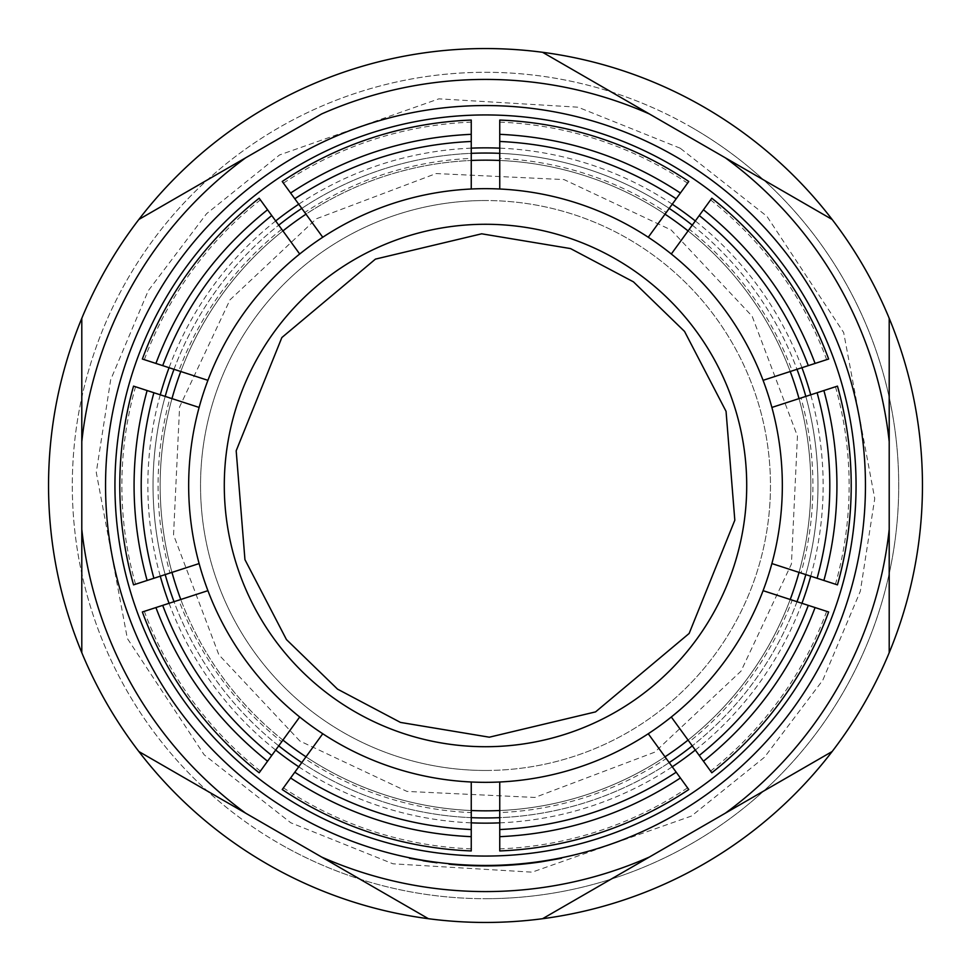 <?xml version="1.0" encoding="UTF-8"?>
<svg xmlns="http://www.w3.org/2000/svg" width="971" height="971" viewBox="0 0 971 971"><rect width="100%" height="100%" fill="white"/><g stroke="black" fill="none" stroke-linecap="round" stroke-linejoin="round"><path stroke-width="0.73" stroke-dasharray="4.86 3.64" d="M409.471 858.255L413.112 858.983M413.695 859.092L423.016 860.767M432.957 862.284L436.95 862.818M428.454 861.143L433.054 861.823M471.251 817.655A332.458 332.458 0 0 1 301.787 762.599M278.738 745.849A332.458 332.458 0 0 1 174.003 601.692M165.191 574.589A332.458 332.458 0 0 1 165.191 396.411M174.003 369.308A332.458 332.458 0 0 1 278.738 225.151M301.787 208.401A332.458 332.458 0 0 1 471.251 153.345M133.549 386.13L169.998 397.976A327.409 327.409 0 0 0 169.998 573.024L171.976 572.392A325.334 325.334 0 0 1 676.726 222.298A325.334 325.334 0 0 1 633.201 775.38A325.334 325.334 0 0 1 171.976 398.608L199.116 407.432M299.857 741.019L218.839 654.745L173.554 534.912L179.586 406.946L229.981 299.857L316.255 218.839L436.088 173.554L564.054 179.586L671.143 229.981L752.161 316.255L797.446 436.088L791.414 564.054L741.019 671.143L654.745 752.161L534.912 797.446L406.946 791.414L299.857 741.019M692.105 127.65A413.197 413.197 0 0 0 86.383 378.556A413.197 413.197 0 0 0 485.5 898.697A413.197 413.197 0 0 1 72.303 485.5A413.197 413.197 0 0 1 485.5 72.303A413.197 413.197 0 0 1 898.697 485.5A413.197 413.197 0 0 1 485.5 898.697A413.197 413.197 0 0 0 692.105 127.65A413.197 413.197 0 0 1 485.5 898.697A413.197 413.197 0 0 1 278.895 843.35M471.421 865.671L472.926 865.719A380.426 380.426 0 0 0 485.5 865.926A380.426 380.426 0 0 1 469.928 865.61L469.94 865.137A379.952 379.952 0 0 0 485.5 865.452A379.952 379.952 0 0 1 449.051 863.705A379.952 379.952 0 0 0 485.5 865.452A379.952 379.952 0 0 1 469.94 865.137A379.952 379.952 0 0 0 485.5 865.452A379.952 379.952 0 0 1 469.94 865.137A379.952 379.952 0 0 0 485.5 865.452A379.952 379.952 0 0 1 449.051 863.705L469.94 865.137A379.952 379.952 0 0 0 485.5 865.452A379.952 379.952 0 0 1 449.051 863.705A379.952 379.952 0 0 0 865.452 485.5A379.952 379.952 0 0 0 485.5 105.548A379.952 379.952 0 0 0 105.548 485.5A379.952 379.952 0 0 0 485.5 865.452A379.952 379.952 0 0 1 472.938 865.246A379.952 379.952 0 0 0 485.5 865.452A379.952 379.952 0 0 1 472.938 865.246L471.445 865.197L472.938 865.246A379.952 379.952 0 0 0 485.5 865.452A379.952 379.952 0 0 1 449.051 863.705L469.928 865.61A380.426 380.426 0 0 0 522.289 864.154A380.426 380.426 0 0 1 485.5 865.926A380.426 380.426 0 0 0 501.376 865.598L522.289 864.154A380.426 380.426 0 0 1 499.883 865.659L498.378 865.719L499.859 865.185A379.952 379.952 0 0 0 522.24 863.68L501.352 865.125L522.289 864.154A380.426 380.426 0 0 1 485.5 865.926A380.426 380.426 0 0 0 498.378 865.719L498.378 865.719A380.426 380.426 0 0 1 485.5 865.926A380.426 380.426 0 0 0 522.289 864.154A380.426 380.426 0 0 1 485.5 865.926A380.426 380.426 0 0 0 522.289 864.154L522.289 864.154A380.426 380.426 0 0 1 485.5 865.926A380.426 380.426 0 0 0 522.289 864.154L522.289 864.154A380.426 380.426 0 0 1 485.5 865.926A380.426 380.426 0 0 0 537.91 862.309L539.39 862.09A380.426 380.426 0 0 0 561.529 858.255L561.432 857.794A379.952 379.952 0 0 1 539.33 861.629L537.91 862.309M472.926 865.719A380.426 380.426 0 0 0 485.5 865.926A380.426 380.426 0 0 1 469.928 865.61A380.426 380.426 0 0 0 485.5 865.926A380.426 380.426 0 0 1 472.926 865.719A380.426 380.426 0 0 0 485.5 865.926A380.426 380.426 0 0 1 469.928 865.61A380.426 380.426 0 0 0 485.5 865.926A380.426 380.426 0 0 1 449.003 864.178A380.426 380.426 0 0 0 485.5 865.926A380.426 380.426 0 0 1 449.003 864.178L449.003 864.178A380.426 380.426 0 0 0 485.5 865.926A380.426 380.426 0 0 1 472.926 865.719L472.938 865.246A379.952 379.952 0 0 0 485.5 865.452A379.952 379.952 0 0 1 472.938 865.246L472.926 865.719A380.426 380.426 0 0 0 501.376 865.598L522.289 864.154A380.426 380.426 0 0 1 485.5 865.926A380.426 380.426 0 0 0 498.378 865.719L498.366 865.234A379.952 379.952 0 0 1 485.5 865.452A379.952 379.952 0 0 0 522.24 863.68L522.289 864.154M449.003 864.178A380.426 380.426 0 0 0 501.376 865.598L522.24 863.68A379.952 379.952 0 0 1 485.5 865.452A379.952 379.952 0 0 0 522.24 863.68A379.952 379.952 0 0 1 485.5 865.452A379.952 379.952 0 0 0 501.352 865.125L501.352 865.125A379.952 379.952 0 0 1 485.5 865.452A379.952 379.952 0 0 0 540.811 861.411M501.352 865.125A379.952 379.952 0 0 1 485.5 865.452A379.952 379.952 0 0 0 537.849 861.835M498.366 865.234A379.952 379.952 0 0 1 485.5 865.452A379.952 379.952 0 0 0 522.24 863.68A379.952 379.952 0 0 1 485.5 865.452A379.952 379.952 0 0 0 522.24 863.68A379.952 379.952 0 0 1 485.5 865.452A379.952 379.952 0 0 0 522.24 863.68A379.952 379.952 0 0 1 485.5 865.452A379.952 379.952 0 0 0 498.366 865.234L499.883 865.659M485.5 922.45A436.95 436.95 0 0 0 922.45 485.5A436.95 436.95 0 0 0 485.5 48.55A436.95 436.95 0 0 0 48.55 485.5A436.95 436.95 0 0 0 485.5 922.45M485.5 153.042A332.458 332.458 0 0 0 153.042 485.5A332.458 332.458 0 0 0 485.5 817.958A332.458 332.458 0 0 0 817.958 485.5A332.458 332.458 0 0 0 485.5 153.042M485.5 770.464A284.964 284.964 0 0 0 770.464 485.5A284.964 284.964 0 0 0 485.5 200.536A284.964 284.964 0 0 1 770.464 485.5A284.964 284.964 0 0 1 485.5 770.464A284.964 284.964 0 0 1 200.536 485.5A284.964 284.964 0 0 1 485.5 200.536A284.964 284.964 0 0 0 200.536 485.5A284.964 284.964 0 0 0 485.5 770.464M782.347 485.5A296.847 296.847 0 0 0 485.5 188.653A296.847 296.847 0 0 0 188.653 485.5A296.847 296.847 0 0 0 485.5 782.347A296.847 296.847 0 0 0 782.347 485.5M485.5 746.723A261.223 261.223 0 0 0 746.723 485.5A261.223 261.223 0 0 0 485.5 224.277A261.223 261.223 0 0 0 224.277 485.5A261.223 261.223 0 0 0 485.5 746.723M889.205 529.353L889.205 441.647M725.325 157.812L649.381 113.959M321.619 113.959L245.675 157.812M81.795 441.647L81.795 529.353M245.675 813.188L321.619 857.041M649.381 857.041L725.325 813.188M499.749 153.345A332.458 332.458 0 0 1 669.213 208.401M692.262 225.151A332.458 332.458 0 0 1 796.997 369.308M805.809 396.411A332.458 332.458 0 0 1 805.809 574.589M796.997 601.692A332.458 332.458 0 0 1 692.262 745.849M669.213 762.599A332.458 332.458 0 0 1 499.749 817.655M142.361 611.973L178.81 600.127A327.409 327.409 0 0 0 281.711 741.759L299.699 716.999M322.748 733.748L304.76 758.509A327.409 327.409 0 0 0 471.251 812.606L471.251 810.53A325.334 325.334 0 0 1 305.986 756.822A325.334 325.334 0 0 0 471.251 810.53M282.233 789.52L304.76 758.509M471.251 812.606L471.251 850.936M499.749 781.995L499.749 812.606A327.409 327.409 0 0 0 666.24 758.509L665.014 756.822A325.334 325.334 0 0 1 499.749 810.53A325.334 325.334 0 0 0 665.014 756.822M499.749 850.936L499.749 812.606M666.24 758.509L688.767 789.52M671.301 716.999L689.289 741.759A327.409 327.409 0 0 0 792.19 600.127L790.212 599.495A325.334 325.334 0 0 1 688.075 740.072A325.334 325.334 0 0 0 790.212 599.495M711.816 772.77L689.289 741.759M792.19 600.127L828.639 611.973M774.105 564.297L801.002 573.024A327.409 327.409 0 0 0 801.002 397.976L799.024 398.608A325.334 325.334 0 0 1 799.024 572.392A325.334 325.334 0 0 0 810.834 485.5A325.334 325.334 0 0 1 294.274 748.702M837.451 584.87L801.002 573.024M801.002 397.976L837.451 386.13M763.085 380.329L792.19 370.873A327.409 327.409 0 0 0 689.289 229.241L688.075 230.928A325.334 325.334 0 0 1 790.212 371.505A325.334 325.334 0 0 0 688.075 230.928M828.639 359.027L792.19 370.873M689.289 229.241L711.816 198.23M649.623 235.37L666.24 212.491A327.409 327.409 0 0 0 499.749 158.394L499.749 160.47A325.334 325.334 0 0 1 665.014 214.178A325.334 325.334 0 0 0 499.749 160.47M688.767 181.48L666.24 212.491M499.749 158.394L499.749 120.064M471.251 189.005L471.251 158.394A327.409 327.409 0 0 0 304.76 212.491L305.986 214.178A325.334 325.334 0 0 1 471.251 160.47A325.334 325.334 0 0 0 305.986 214.178M471.251 120.064L471.251 158.394M304.76 212.491L282.233 181.48M259.184 198.23L282.925 230.928A325.334 325.334 0 0 0 180.788 371.505A325.334 325.334 0 0 1 282.925 230.928M281.711 229.241A327.409 327.409 0 0 0 178.81 370.873L180.788 371.505M178.81 370.873L142.361 359.027M169.998 397.976L171.976 398.608A325.334 325.334 0 0 0 171.976 572.392M169.998 573.024L133.549 584.87M207.915 590.671L178.81 600.127M282.925 740.072A325.334 325.334 0 0 1 180.788 599.495A325.334 325.334 0 0 0 282.925 740.072M281.711 741.759L259.184 772.77M160.264 394.809A337.653 337.653 0 0 0 160.264 576.191M169.063 603.294A337.653 337.653 0 0 0 275.679 750.049M298.74 766.799A337.653 337.653 0 0 0 471.251 822.85M471.251 148.15A337.653 337.653 0 0 0 298.74 204.201M275.679 220.951A337.653 337.653 0 0 0 169.063 367.706M680.222 148.223L578 107.186L438.916 98.836L279.539 154.959L206.532 213.741L148.223 290.778L110.67 379.782L96.263 472.404L127.347 638.481L204.128 754.758L290.778 822.777L393 863.814L532.084 872.164L691.461 816.041L764.468 757.259L822.777 680.222L860.33 591.218L874.737 498.596L843.653 332.519L766.872 216.242L680.222 148.223M810.736 576.191A337.653 337.653 0 0 0 810.736 394.809M801.937 367.706A337.653 337.653 0 0 0 695.321 220.951M672.26 204.201A337.653 337.653 0 0 0 499.749 148.15M499.749 822.85A337.653 337.653 0 0 0 672.26 766.799M695.321 750.049A337.653 337.653 0 0 0 801.937 603.294M799.024 398.608A325.334 325.334 0 0 1 810.834 485.5M471.251 848.86A363.64 363.64 0 0 1 283.447 787.833M687.553 787.833A363.64 363.64 0 0 1 499.749 848.86M826.673 611.329A363.64 363.64 0 0 1 710.602 771.083M835.473 386.774A363.64 363.64 0 0 1 835.473 584.226M710.602 199.917A363.64 363.64 0 0 1 826.673 359.671M499.749 122.14A363.64 363.64 0 0 1 687.553 183.167M283.447 183.167A363.64 363.64 0 0 1 471.251 122.14M144.327 359.671A363.64 363.64 0 0 1 260.398 199.917M135.527 584.226A363.64 363.64 0 0 1 135.527 386.774M260.398 771.083A363.64 363.64 0 0 1 144.327 611.329"/><path stroke-width="1.46" d="M423.016 860.767L432.957 862.284M433.054 861.823L428.454 861.143M485.5 865.452A379.952 379.952 0 0 1 105.548 485.5A379.952 379.952 0 0 1 485.5 105.548A379.952 379.952 0 0 1 865.452 485.5A379.952 379.952 0 0 1 485.5 865.452A379.952 379.952 0 0 0 865.452 485.5A379.952 379.952 0 0 0 485.5 105.548M499.749 817.655A332.458 332.458 0 0 1 471.251 817.655M301.787 762.599A332.458 332.458 0 0 1 278.738 745.849M174.003 601.692A332.458 332.458 0 0 1 165.191 574.589M165.191 396.411A332.458 332.458 0 0 1 174.003 369.308M278.738 225.151A332.458 332.458 0 0 1 301.787 208.401M471.251 153.345A332.458 332.458 0 0 1 499.749 153.345M485.5 224.277A261.223 261.223 0 0 1 733.93 566.227A261.223 261.223 0 0 1 331.961 696.826A261.223 261.223 0 0 1 485.5 224.277M472.926 865.719L471.421 865.671M449.051 863.705L469.928 865.61L449.003 864.178A380.426 380.426 0 0 0 540.871 861.884L561.529 858.255L540.871 861.884M321.619 113.959A406.084 406.084 0 0 1 649.381 113.959L725.325 157.812A406.084 406.084 0 0 1 889.205 441.647L889.205 529.353A406.084 406.084 0 0 1 725.325 813.188L649.381 857.041A406.084 406.084 0 0 1 321.619 857.041L245.675 813.188A406.084 406.084 0 0 1 81.795 529.353L81.795 441.647A406.084 406.084 0 0 1 245.675 157.812L321.619 113.959M485.5 48.55A436.95 436.95 0 0 0 138.865 219.47L245.675 157.812L138.865 219.47A436.95 436.95 0 0 0 81.795 318.318L81.795 441.647L81.795 318.318A436.95 436.95 0 0 0 81.795 652.682L81.795 529.353L81.795 652.682A436.95 436.95 0 0 0 138.865 751.53L245.675 813.188L138.865 751.53A436.95 436.95 0 0 0 428.429 918.712L321.619 857.041L428.429 918.712A436.95 436.95 0 0 0 542.571 918.712L649.381 857.041L542.571 918.712A436.95 436.95 0 0 0 832.135 219.47L725.325 157.812L832.135 219.47A436.95 436.95 0 0 0 485.5 48.55M799.024 572.392A325.334 325.334 0 0 1 790.212 599.495L763.085 590.671A296.847 296.847 0 0 0 771.884 563.568L774.105 564.297M688.075 740.072A325.334 325.334 0 0 1 665.014 756.822L648.252 733.748A296.847 296.847 0 0 0 671.301 716.999L699.254 755.462C749.296 715.384 785.648 665.341 808.297 605.37L815.082 607.567C791.935 669.007 754.722 720.227 703.441 761.228L711.816 772.77A365.703 365.703 0 0 0 828.639 611.973L815.082 607.567M499.749 810.53A325.334 325.334 0 0 1 471.251 810.53L471.251 781.995A296.847 296.847 0 0 0 499.749 781.995L499.749 829.537C563.799 826.527 622.605 807.423 676.192 772.212L680.392 777.977C625.542 814.074 565.328 833.64 499.749 836.674L499.749 850.936A365.703 365.703 0 0 0 688.767 789.52L680.392 777.977M305.986 756.822A325.334 325.334 0 0 1 282.925 740.072M180.788 599.495A325.334 325.334 0 0 1 171.976 572.392L199.116 563.568A296.847 296.847 0 0 0 207.915 590.671L162.703 605.37C185.352 665.341 221.704 715.384 271.746 755.462L267.559 761.228C216.278 720.227 179.065 669.007 155.918 607.567L142.361 611.973A365.703 365.703 0 0 0 259.184 772.77L267.559 761.228M162.703 365.63L155.918 363.433C179.065 301.993 216.278 250.773 267.559 209.772L271.746 215.538C221.704 255.616 185.352 305.659 162.703 365.63L207.915 380.329A296.847 296.847 0 0 0 199.116 407.432L153.891 392.733C136.972 454.574 136.972 516.426 153.891 578.267L147.119 580.464C129.726 517.155 129.726 453.845 147.119 390.536L133.549 386.13A365.703 365.703 0 0 0 133.549 584.87L147.119 580.464M294.808 198.788L322.748 237.252A296.847 296.847 0 0 0 299.699 254.001L282.925 230.928A325.334 325.334 0 0 1 305.986 214.178L322.748 237.252A296.847 296.847 0 0 1 471.251 189.005L471.251 141.463C407.201 144.473 348.395 163.577 294.808 198.788L290.608 193.023C345.458 156.926 405.672 137.36 471.251 134.326L471.251 120.064A365.703 365.703 0 0 0 282.233 181.48L290.608 193.023M499.749 141.463L499.749 134.326C565.328 137.36 625.542 156.926 680.392 193.023L676.192 198.788C622.605 163.577 563.799 144.473 499.749 141.463L499.749 189.005A296.847 296.847 0 0 0 322.748 237.252M699.254 215.538L703.441 209.772C754.722 250.773 791.935 301.993 815.082 363.433L808.297 365.63C785.648 305.659 749.296 255.616 699.254 215.538L671.301 254.001A296.847 296.847 0 0 0 648.252 237.252L649.623 235.37M817.109 392.733L823.881 390.536C841.274 453.845 841.274 517.155 823.881 580.464L817.109 578.267C834.028 516.426 834.028 454.574 817.109 392.733L771.884 407.432A296.847 296.847 0 0 0 763.085 380.329L808.297 365.63M889.205 652.682L889.205 529.353L889.205 652.682M889.205 441.647L889.205 318.318L889.205 441.647M649.381 113.959L542.571 52.288L649.381 113.959M725.325 813.188L832.135 751.53L725.325 813.188M669.213 208.401A332.458 332.458 0 0 1 692.262 225.151M796.997 369.308A332.458 332.458 0 0 1 805.809 396.411M805.809 574.589A332.458 332.458 0 0 1 796.997 601.692M692.262 745.849A332.458 332.458 0 0 1 669.213 762.599M171.976 398.608A325.334 325.334 0 0 1 180.788 371.505L207.915 380.329A296.847 296.847 0 0 1 299.699 254.001L271.746 215.538M471.251 160.47A325.334 325.334 0 0 1 499.749 160.47L499.749 189.005A296.847 296.847 0 0 1 648.252 237.252L676.192 198.788M665.014 214.178A325.334 325.334 0 0 1 688.075 230.928L671.301 254.001A296.847 296.847 0 0 1 763.085 380.329A296.847 296.847 0 0 0 671.301 254.001M790.212 371.505A325.334 325.334 0 0 1 799.024 398.608L771.884 407.432A296.847 296.847 0 0 1 771.884 563.568L817.109 578.267M471.251 829.537L471.251 836.674C405.672 833.64 345.458 814.074 290.608 777.977L294.808 772.212C348.395 807.423 407.201 826.527 471.251 829.537L471.251 781.995A296.847 296.847 0 0 1 207.915 590.671A296.847 296.847 0 0 0 299.699 716.999L271.746 755.462M290.608 777.977L282.233 789.52A365.703 365.703 0 0 0 471.251 850.936L471.251 836.674M471.251 781.995A296.847 296.847 0 0 1 322.748 733.748L294.808 772.212M499.749 836.674L499.749 829.537M676.192 772.212L648.252 733.748A296.847 296.847 0 0 1 499.749 781.995A296.847 296.847 0 0 0 648.252 733.748M703.441 761.228L699.254 755.462M808.297 605.37L763.085 590.671A296.847 296.847 0 0 1 671.301 716.999A296.847 296.847 0 0 0 763.085 590.671M823.881 580.464L837.451 584.87A365.703 365.703 0 0 0 837.451 386.13L823.881 390.536M815.082 363.433L828.639 359.027A365.703 365.703 0 0 0 711.816 198.23L703.441 209.772M680.392 193.023L688.767 181.48A365.703 365.703 0 0 0 499.749 120.064L499.749 134.326M471.251 134.326L471.251 141.463M267.559 209.772L259.184 198.23A365.703 365.703 0 0 0 142.361 359.027L155.918 363.433M147.119 390.536L153.891 392.733M153.891 578.267L199.116 563.568A296.847 296.847 0 0 1 199.116 407.432A296.847 296.847 0 0 0 199.116 563.568M155.918 607.567L162.703 605.37M436.95 862.818L409.471 858.255M522.24 863.68L501.376 865.598M499.883 865.659L498.378 865.719M485.5 856.058A370.558 370.558 0 0 1 114.942 485.5A370.558 370.558 0 0 1 485.5 114.942A370.558 370.558 0 0 1 856.058 485.5A370.558 370.558 0 0 1 485.5 856.058M160.264 576.191A337.653 337.653 0 0 0 169.063 603.294M275.679 750.049A337.653 337.653 0 0 0 298.74 766.799M471.251 822.85A337.653 337.653 0 0 0 499.749 822.85M499.749 148.15A337.653 337.653 0 0 0 471.251 148.15M298.74 204.201A337.653 337.653 0 0 0 275.679 220.951M169.063 367.706A337.653 337.653 0 0 0 160.264 394.809M337.544 689.143L286.445 639.573L244.947 559.648L236.184 450.787L281.857 337.544L375.437 259.111L481.677 233.805L570.523 248.576L633.456 281.857L684.555 331.427L726.053 411.352L734.816 520.213L689.143 633.456L595.563 711.889L489.323 737.195L400.477 722.424L337.544 689.143M810.736 394.809A337.653 337.653 0 0 0 801.937 367.706M695.321 220.951A337.653 337.653 0 0 0 672.26 204.201M207.915 380.329A296.847 296.847 0 0 1 299.699 254.001M499.749 189.005A296.847 296.847 0 0 1 648.252 237.252M771.884 407.432A296.847 296.847 0 0 1 771.884 563.568M639.039 274.174A261.223 261.223 0 0 1 485.5 746.723A261.223 261.223 0 0 1 331.961 696.826M672.26 766.799A337.653 337.653 0 0 0 695.321 750.049M801.937 603.294A337.653 337.653 0 0 0 810.736 576.191M471.251 850.936A365.703 365.703 0 0 1 282.233 789.52M688.767 789.52A365.703 365.703 0 0 1 499.749 850.936M828.639 611.973A365.703 365.703 0 0 1 711.816 772.77M837.451 386.13A365.703 365.703 0 0 1 837.451 584.87M711.816 198.23A365.703 365.703 0 0 1 828.639 359.027M499.749 120.064A365.703 365.703 0 0 1 688.767 181.48M282.233 181.48A365.703 365.703 0 0 1 471.251 120.064M142.361 359.027A365.703 365.703 0 0 1 259.184 198.23M133.549 584.87A365.703 365.703 0 0 1 133.549 386.13M259.184 772.77A365.703 365.703 0 0 1 142.361 611.973"/></g></svg>
